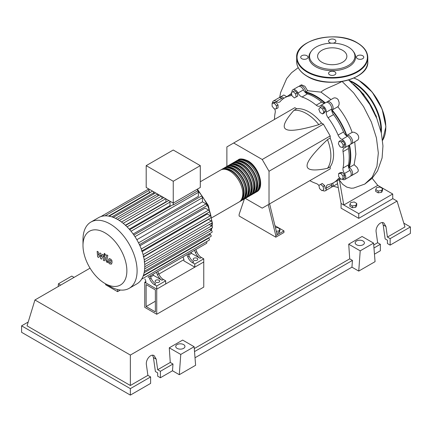 <?xml version="1.0" encoding="UTF-8"?>
<svg xmlns="http://www.w3.org/2000/svg" width="432" height="432" viewBox="0 0 432 432"><rect width="100%" height="100%" fill="white"/><g stroke="black" fill="none" stroke-linecap="round" stroke-linejoin="round"><path stroke-width="0.65" d="M146.124 306.569L146.124 284.591L155.369 289.926L155.369 311.904L146.124 306.569L155.369 301.228M144.763 307.352L144.763 282.236L156.73 289.143L156.73 314.258L144.763 307.352M183.919 259.632L158.841 274.109M145.854 281.605L144.763 282.236M156.73 314.258L203.764 287.102L203.764 261.986L156.73 289.143L145.854 282.863L145.854 281.291L144.909 278.937M348.613 167.459A48.611 28.064 -120 0 0 350.293 156.173A48.611 28.064 -120 0 0 349.121 145.228M346.448 135.707A48.611 28.064 -120 0 0 331.717 110.203M324.81 103.124A48.611 28.064 -120 0 0 305.305 92.448M275.454 227.799L277.414 227.497L279.925 228.944L279.007 230.926L276.323 231.341M279.007 230.926L279.007 232.745L279.925 230.769L279.925 228.944M279.007 232.745L276.75 233.096M268.25 204.66L275.816 235.613L283.97 230.904L274.941 225.693M275.816 235.613L275.816 237.184L283.97 232.475L283.97 230.904M275.816 237.184L239.112 215.995L239.112 214.423L244.382 198.941M277.177 234.83L269.611 203.877M245.311 198.38L262.219 208.143L269.017 204.217L269.017 171.256L262.219 159.484L323.395 124.162L330.194 135.934L330.194 138.051L327.472 139.622C313.729 152.712 306.931 161.422 307.082 165.758C306.931 170.273 313.729 171.137 327.472 168.356L330.194 166.784L330.194 168.901L323.395 172.827M269.017 171.256L330.194 135.934M269.017 204.217L330.194 168.901M262.219 159.484L233.674 142.997L226.876 146.923L226.876 166.45M233.674 142.997L294.845 107.681L296.681 108.74L293.96 110.306C284.677 120.82 282.031 127.138 286.011 129.265C289.688 131.56 300.634 130.032 318.843 124.675L321.565 123.104L323.395 124.162M296.681 108.74A34.603 19.98 60 0 1 321.565 123.104M318.843 124.675A34.603 19.98 -120 0 0 293.96 110.306M327.472 168.356A34.603 19.98 -120 0 0 327.472 139.622M330.194 138.051A34.603 19.98 60 0 1 330.194 166.784M343.235 145.109L342.587 147.533L340.157 146.885L338.38 143.807L339.034 141.383L341.458 142.031L343.235 145.109L344.812 144.196L344.164 146.621L342.587 147.533M341.458 142.031L343.035 141.124L340.61 140.47L339.034 141.383M343.035 141.124L344.812 144.196M322.58 108.923L323.833 112.158L322.58 113.945L320.069 112.493L318.811 109.258L320.069 107.471L322.58 108.923L324.157 108.011L325.409 111.245L323.833 112.158M325.409 111.245L324.157 113.033L322.58 113.945M324.157 108.011L321.646 106.558L320.069 107.471M293.117 91.622L295.542 93.771L296.19 96.952L294.419 97.972L291.989 95.823L291.341 92.648L294.694 90.709L297.119 92.864L295.542 93.771M297.119 92.864L297.767 96.039L296.19 96.952M297.767 96.039L295.996 97.065M272.106 103.34L274.282 103.145L276.458 105.856L276.458 108.756L274.282 108.95L272.106 106.245L272.106 103.34L273.683 102.433L275.859 102.238L274.282 103.145M275.859 102.238L278.035 104.944L276.458 105.856M278.035 104.944L278.035 107.843L276.458 108.756M321.975 190.706L319.545 188.552L318.897 185.377L320.674 184.351L323.098 186.505L323.752 189.68L321.975 190.706M323.098 186.505L324.675 185.593L322.25 183.443L320.674 184.351M324.675 185.593L325.328 188.768M342.986 178.983L340.81 179.177L338.634 176.472L338.634 173.572L340.81 173.378L342.986 176.083L342.986 178.983L344.563 178.076L344.563 175.171L342.986 176.083M340.81 173.378L342.387 172.465L340.211 172.66L338.634 173.572M342.387 172.465L344.563 175.171M318.924 185.506A5.767 3.332 -120 0 0 316.202 183.503A48.994 28.291 60 0 1 309.83 180.657M291.956 92.291A4.806 2.776 60 0 1 292.939 89.726A4.806 2.776 60 0 1 298.01 92.988A5.767 3.332 -120 0 0 302.038 97.006A48.994 28.291 60 0 1 316.202 105.181A5.767 3.332 -120 0 0 319.923 106.051A5.767 3.332 -120 0 0 320.236 105.824A4.806 2.776 60 0 1 320.495 105.635A4.806 2.776 60 0 1 324.378 107.12A4.806 2.776 60 0 1 326.273 112.201A5.767 3.332 -120 0 0 328.093 117.731A48.994 28.291 60 0 1 338.11 135.081A5.767 3.332 -120 0 0 341.993 139.423A4.806 2.776 60 0 1 345.443 143.608A4.806 2.776 60 0 1 344.79 147.712A4.806 2.776 60 0 1 344.493 147.841A5.767 3.332 -120 0 0 344.142 148.003A5.767 3.332 -120 0 0 343.035 151.654L348.473 148.516A5.767 3.332 60 0 1 349.169 145.184M343.035 151.654A48.994 28.291 60 0 1 343.035 168.01A5.767 3.332 -120 0 0 344.493 173.507A4.806 2.776 60 0 1 344.79 179.528A4.806 2.776 60 0 1 342.036 179.069M348.473 148.516A48.994 28.291 60 0 1 348.473 164.873L343.035 168.01M344.493 173.507L349.931 170.37A5.767 3.332 60 0 1 348.473 164.873M328.093 117.731L333.531 114.593A5.767 3.332 60 0 1 331.711 109.058L326.273 112.201M333.531 114.593A48.994 28.291 60 0 1 343.548 131.944L338.11 135.081M341.993 139.423L347.431 136.285A5.767 3.332 60 0 1 343.548 131.944M302.038 97.006L307.476 93.863A5.767 3.332 60 0 1 303.448 89.851L298.01 92.988M307.476 93.863A48.994 28.291 60 0 1 321.64 102.044L316.202 105.181M324.875 103.108A5.767 3.332 60 0 1 321.64 102.044M282.89 98.977A5.767 3.332 60 0 1 281.686 98.329L276.248 101.466A5.767 3.332 -120 0 0 279.607 102.055A5.767 3.332 -120 0 0 280.13 101.606A48.994 28.291 60 0 1 284.623 97.821A48.994 28.291 60 0 1 290.147 95.823A5.767 3.332 -120 0 0 290.801 95.591A5.767 3.332 -120 0 0 291.719 94.495M284.623 97.821L290.061 94.684A48.994 28.291 60 0 1 291.595 93.901M274.482 119.437A48.994 28.291 60 0 1 275.206 112.493A5.767 3.332 -120 0 0 274.747 108.907M340.022 178.2A5.767 3.332 -120 0 0 338.639 178.448A5.767 3.332 -120 0 0 338.11 178.897A48.994 28.291 60 0 1 333.617 182.682A48.994 28.291 60 0 1 328.093 184.68A5.767 3.332 -120 0 0 327.445 184.912A5.767 3.332 -120 0 0 326.273 188.114A4.806 2.776 60 0 1 325.301 190.782A4.806 2.776 60 0 1 322.591 190.35M340.405 178.675A48.994 28.291 60 0 1 339.055 179.545L333.617 182.682M326.273 188.114L331.711 184.977A5.767 3.332 60 0 1 331.754 183.611M272.457 103.14A4.806 2.776 60 0 1 273.456 100.975L278.894 97.837A4.806 2.776 60 0 1 281.686 98.329M292.939 89.726L298.377 86.584A4.806 2.776 60 0 1 303.448 89.851M320.495 105.635L325.933 102.497A4.806 2.776 60 0 1 329.816 103.977A4.806 2.776 60 0 1 331.711 109.058M347.431 136.285A4.806 2.776 60 0 1 350.881 140.465A4.806 2.776 60 0 1 350.228 144.569L344.79 147.712M349.931 170.37A4.806 2.776 60 0 1 350.228 176.391L344.79 179.528M331.711 184.977A4.806 2.776 60 0 1 330.739 187.639L325.301 190.782M273.456 100.975A4.806 2.776 60 0 1 276.248 101.466M237.519 160.337A18.457 10.654 60 0 1 238.172 159.899A18.457 10.654 60 0 1 247.401 160.817A18.457 10.654 60 0 1 259.459 177.082A18.457 10.654 60 0 1 256.63 191.867A18.457 10.654 60 0 1 255.928 192.218M211.939 217.674L238.961 202.073A18.457 10.654 -120 0 0 241.785 187.283A18.457 10.654 -120 0 0 229.732 171.018A18.457 10.654 -120 0 0 220.504 170.105L200.297 181.769M240.635 159.835A17.685 10.211 60 0 1 247.401 161.444A17.685 10.211 60 0 1 258.379 175.306A17.685 10.211 60 0 1 257.92 189.772M221.206 169.754A18.457 10.654 60 0 1 221.859 169.322A18.457 10.654 60 0 1 231.088 170.235A18.457 10.654 60 0 1 243.146 186.5A18.457 10.654 60 0 1 240.316 201.285A18.457 10.654 60 0 1 239.614 201.636M240.316 201.285L241.677 200.502A18.457 10.654 -120 0 0 244.507 185.711A18.457 10.654 -120 0 0 232.448 169.447A18.457 10.654 -120 0 0 223.22 168.534L221.859 169.322M223.927 168.188A18.457 10.654 60 0 1 224.581 167.751A18.457 10.654 60 0 1 233.809 168.664A18.457 10.654 60 0 1 245.867 184.928A18.457 10.654 60 0 1 243.038 199.719A18.457 10.654 60 0 1 242.33 200.065M243.038 199.719L244.399 198.931A18.457 10.654 -120 0 0 247.223 184.145A18.457 10.654 -120 0 0 235.17 167.881A18.457 10.654 -120 0 0 225.941 166.968L224.581 167.751M226.643 166.617A18.457 10.654 60 0 1 227.297 166.18A18.457 10.654 60 0 1 236.525 167.092A18.457 10.654 60 0 1 248.584 183.357A18.457 10.654 60 0 1 245.754 198.148A18.457 10.654 60 0 1 245.052 198.499M245.754 198.148L247.115 197.365A18.457 10.654 -120 0 0 249.944 182.574A18.457 10.654 -120 0 0 237.886 166.309A18.457 10.654 -120 0 0 228.658 165.397L227.297 166.18M229.365 165.046A18.457 10.654 60 0 1 230.018 164.608A18.457 10.654 60 0 1 239.247 165.526A18.457 10.654 60 0 1 251.305 181.791A18.457 10.654 60 0 1 248.476 196.576A18.457 10.654 60 0 1 247.768 196.927M248.476 196.576L249.836 195.793A18.457 10.654 -120 0 0 252.661 181.003A18.457 10.654 -120 0 0 240.608 164.738A18.457 10.654 -120 0 0 231.379 163.825L230.018 164.608M232.081 163.48A18.457 10.654 60 0 1 232.735 163.042A18.457 10.654 60 0 1 241.963 163.955A18.457 10.654 60 0 1 254.021 180.22A18.457 10.654 60 0 1 251.192 195.01A18.457 10.654 60 0 1 250.49 195.356M251.192 195.01L252.553 194.222A18.457 10.654 -120 0 0 255.382 179.437A18.457 10.654 -120 0 0 243.324 163.172A18.457 10.654 -120 0 0 234.095 162.254L232.735 163.042M234.803 161.908A18.457 10.654 60 0 1 235.456 161.471A18.457 10.654 60 0 1 244.685 162.383A18.457 10.654 60 0 1 256.743 178.648A18.457 10.654 60 0 1 253.913 193.439A18.457 10.654 60 0 1 253.206 193.79M253.913 193.439L255.274 192.656A18.457 10.654 -120 0 0 258.098 177.865A18.457 10.654 -120 0 0 246.046 161.6A18.457 10.654 -120 0 0 236.817 160.688L235.456 161.471M237.919 161.401A17.685 10.211 60 0 1 244.685 163.015A17.685 10.211 60 0 1 255.663 176.877A17.685 10.211 60 0 1 255.204 191.344M235.197 162.972A17.685 10.211 60 0 1 241.963 164.581A17.685 10.211 60 0 1 252.941 178.443A17.685 10.211 60 0 1 252.482 192.91M232.481 164.543A17.685 10.211 60 0 1 239.247 166.153A17.685 10.211 60 0 1 250.225 180.014A17.685 10.211 60 0 1 249.766 194.481M229.759 166.109A17.685 10.211 60 0 1 236.525 167.724A17.685 10.211 60 0 1 247.504 181.586A17.685 10.211 60 0 1 247.045 196.052M227.043 167.681A17.685 10.211 60 0 1 233.809 169.29A17.685 10.211 60 0 1 244.787 183.152A17.685 10.211 60 0 1 244.328 197.618M224.321 169.252A17.685 10.211 60 0 1 231.088 170.861A17.685 10.211 60 0 1 242.066 184.723A17.685 10.211 60 0 1 241.607 199.19M155.779 282.155A2.306 1.334 180 0 1 155.099 281.216A2.306 1.334 180 0 1 156.524 279.985A2.306 1.334 180 0 1 159.041 280.271A2.306 1.334 180 0 1 159.716 281.216A2.306 1.334 180 0 1 158.29 282.447A2.306 1.334 180 0 1 155.779 282.155M193.844 260.183A2.306 1.334 180 0 1 193.163 259.238A2.306 1.334 180 0 1 194.589 258.007A2.306 1.334 180 0 1 197.105 258.298A2.306 1.334 180 0 1 197.78 259.238A2.306 1.334 180 0 1 196.355 260.469A2.306 1.334 180 0 1 193.844 260.183M110.047 286.427L104.933 283.473A31.028 17.917 -120 0 0 126.873 270.805A31.028 17.917 -120 0 0 104.933 232.805A31.028 17.917 -120 0 0 82.993 245.473A31.028 17.917 -120 0 0 104.933 283.473L110.047 286.427A38.259 22.086 -120 0 0 129.173 288.322A38.259 22.086 -120 0 0 135.038 257.666A38.259 22.086 -120 0 0 110.047 223.949A38.259 22.086 -120 0 0 90.914 222.053A38.259 22.086 -120 0 0 82.993 239.571L82.993 245.473M129.173 288.322L136.841 283.894A38.259 22.086 -120 0 0 138.969 282.361A38.259 22.086 -120 0 0 141.674 279.094A38.259 22.086 -120 0 0 143.44 275.276A38.259 22.086 -120 0 0 144.439 271.026A38.259 22.086 -120 0 0 144.763 266.382A38.259 22.086 -120 0 0 144.439 261.36A38.259 22.086 -120 0 0 143.44 255.949A38.259 22.086 -120 0 0 141.674 250.101A38.259 22.086 -120 0 0 138.969 243.707A38.259 22.086 -120 0 0 134.449 235.883A38.259 22.086 -120 0 0 130.264 230.337A38.259 22.086 -120 0 0 126.079 225.887A38.259 22.086 -120 0 0 121.894 222.313A38.259 22.086 -120 0 0 117.715 219.526A38.259 22.086 -120 0 0 113.53 217.485A38.259 22.086 -120 0 0 109.345 216.227A38.259 22.086 -120 0 0 105.16 215.843A38.259 22.086 -120 0 0 100.975 216.556A38.259 22.086 -120 0 0 98.582 217.631L90.914 222.053M131.015 231.244L198.401 192.337L198.401 196.349L133.148 234.02M139.93 245.765L205.184 208.089L208.656 210.092A1.156 0.664 60 0 1 209.407 211.113A1.156 0.664 60 0 1 209.234 212.036L141.529 251.122M142.193 251.608L207.317 214.007L210.362 215.768A1.156 0.664 60 0 1 211.118 216.783A1.156 0.664 60 0 1 210.94 217.706L143.24 256.792M143.656 256.883L208.559 219.413L211.334 221.011A1.156 0.664 60 0 1 212.085 222.032A1.156 0.664 60 0 1 211.912 222.955L144.212 262.04M173.248 181.262L146.194 165.64L146.194 187.461L173.248 203.083L200.297 187.461L200.297 165.64L173.248 181.262L173.248 204.968A1.156 0.664 -120 0 0 172.676 204.914L129.73 229.711M146.194 165.64L173.248 150.023L200.297 165.64M149.72 192.769L149.72 192.332A1.156 0.664 -120 0 0 148.91 190.922L148.91 189.032M153.776 193.99L153.776 192.699A1.156 0.664 -120 0 0 153.301 191.565M152.626 191.176A1.156 0.664 -120 0 0 152.388 191.23L109.021 216.265M157.837 195.966L157.837 194.184M161.892 198.677L161.892 196.528M166.185 202.003A33.453 19.316 -120 0 0 165.953 201.809L165.953 198.871M170.537 206.15A33.453 19.316 -120 0 0 170.008 205.589L170.008 202.068A1.156 0.664 -120 0 0 169.533 200.934M168.858 200.545A1.156 0.664 -120 0 0 168.62 200.599L125.604 225.434M198.401 192.337A1.156 0.664 -120 0 0 197.581 190.922L173.248 204.968M197.581 190.922L197.581 189.032M170.008 205.589L129.222 229.138M165.953 201.809L125.383 225.234M149.704 278.899A7.69 4.439 -120 0 0 154.37 284.639L155.731 283.856A7.69 4.439 60 0 1 151.065 278.116L149.704 278.899L148.819 276.68M155.596 272.765A1.156 0.664 -120 0 1 155.59 272.77L150.179 275.897L151.065 278.116M158.679 273.721L157.318 274.504A7.69 4.439 -120 0 0 161.984 280.244L163.339 279.461A7.69 4.439 60 0 1 158.679 273.721L157.793 271.501L186.046 255.188A1.156 0.664 -120 0 0 186.052 255.182M163.339 279.461L165.699 280.822L156.73 286L154.37 284.639M161.984 280.244L153.468 275.33L153.036 274.244M150.611 276.977L153.468 275.33M187.769 256.921A7.69 4.439 -120 0 0 192.434 262.667L193.795 261.878A7.69 4.439 60 0 1 189.13 256.138L187.769 256.921L186.883 254.702M193.66 250.787A1.156 0.664 -120 0 1 193.655 250.792L188.244 253.919L189.13 256.138M157.318 274.504L156.433 272.284M147.982 277.166A1.156 0.664 -120 0 0 147.987 277.16L206.604 243.319A1.156 0.664 -120 0 0 206.447 241.758M196.744 251.743L195.383 252.531A7.69 4.439 -120 0 0 200.048 258.271L201.404 257.483A7.69 4.439 60 0 1 196.744 251.743L195.858 249.523L202.219 245.846A1.156 0.664 60 0 1 202.219 245.846M201.404 257.483L203.764 258.844L194.794 264.028L192.434 262.667M200.048 258.271L191.533 253.352L191.095 252.272M188.676 254.999L191.533 253.352M195.383 252.531L194.497 250.306M203.764 258.844L203.764 261.986L194.794 267.165L183.919 260.885L183.919 259.319L182.974 256.959M136.841 239.717L202.462 201.83L206.026 203.893A1.156 0.664 60 0 1 206.782 204.908A1.156 0.664 60 0 1 206.604 205.832L139.406 244.625M209.245 224.494L211.648 225.882A1.156 0.664 -120 0 1 212.404 226.897A1.156 0.664 -120 0 1 212.225 227.821L144.763 266.771M202.462 201.83L202.462 197.716A1.156 0.664 -120 0 0 201.955 196.555A1.156 0.664 -120 0 0 201.069 196.247L133.871 235.04M144.396 271.307L211.912 232.324A1.156 0.664 -120 0 0 212.085 231.401A1.156 0.664 -120 0 0 211.334 230.386L209.563 229.36M143.375 275.459L210.94 236.45A1.156 0.664 -120 0 0 211.118 235.526A1.156 0.664 -120 0 0 210.362 234.511L209.245 233.863M141.62 279.185L209.234 240.149A1.156 0.664 -120 0 0 209.407 239.225A1.156 0.664 -120 0 0 208.656 238.21L208.273 237.989M194.794 267.165L194.794 264.028M165.699 280.822L165.699 283.964L156.73 289.143L156.73 286M109.804 259.978L109.328 260.982L109.372 262.305L110.441 262.915L110.921 261.905L110.873 260.593L109.75 260.005M109.048 258.768L108.184 260.323L108.356 262.489L109.663 263.893L111.197 264.13L112.066 262.564L111.888 260.41L110.576 259L108.923 258.833L109.382 258.568M111.197 264.13L111.78 263.801M106.661 254.858L105.7 260.026L106.78 262.17L107.433 262.543L107.622 261.533L106.855 260.615L107.806 255.523L106.661 254.858M104.738 255.242L105.435 254.837L104.738 253.638L104.047 254.038L104.738 255.242L105.435 254.837M104.738 253.638L104.047 254.038M98.642 257.467L100.159 255.02L100.559 258.579L101.558 259.157L103.205 255.928L103.561 256.133L103.891 256.797L103.275 260.145L104.414 260.809L105.046 257.375L103.961 255.236L102.443 254.367L101.299 256.981L100.904 253.476L100.008 252.963L98.528 255.377L98.339 251.996L97.157 251.316L97.637 256.889L98.642 257.467M115.7 289.003L116.219 289.165M120.398 290.023L117.574 291.654L117.574 289.537M105.613 283.867L105.613 284.747L117.574 291.654M353.511 84.224A49.313 28.469 60 0 1 376.785 118.411M375.7 189.589L376.623 187.607L380.052 187.078L382.563 188.525L381.645 190.507L378.216 191.036L375.7 189.589L375.7 191.408L378.216 192.856L378.216 191.036M381.645 190.507L381.645 192.326L382.563 190.345L382.563 188.525M381.645 192.326L378.216 192.856M349.871 204.498L350.789 202.516L354.224 201.987L356.735 203.44L355.817 205.416L352.382 205.951L349.871 204.498L349.871 206.318L352.382 207.77L352.382 205.951M355.817 205.416L355.817 207.241L356.735 205.259L356.735 203.44M355.817 207.241L352.382 207.77M299.155 86.362A4.806 2.776 60 0 1 299.738 85.801A4.806 2.776 60 0 1 303.431 87.075A4.806 2.776 60 0 1 305.537 91.897L307.589 90.709L320.981 92.135L331.015 99.565M305.537 91.897A49.313 28.469 60 0 1 325.231 102.902M299.738 85.801L301.466 84.802L304.889 86.27L307.589 90.709M288.63 95.51A49.313 28.469 60 0 1 291.26 93.62A49.313 28.469 60 0 1 291.514 93.479L291.26 93.62M298.215 67.662L291.562 72.722L286.702 78.527L280.589 92.578L279.666 97.616A4.806 2.776 60 0 1 280.249 97.049L283.824 94.991L286.659 96.644M280.249 97.049A4.806 2.776 60 0 1 283.889 98.269M326.711 102.271A4.806 2.776 60 0 1 327.294 101.709A4.806 2.776 60 0 1 332.089 104.468A4.806 2.776 60 0 1 332.116 110.025L337.786 106.753C344.056 114.431 348.84 122.969 352.139 132.365L346.799 135.448A4.806 2.776 60 0 1 351.594 138.251A4.806 2.776 60 0 1 351.589 143.786A4.806 2.776 60 0 1 350.806 144.007M332.116 110.025A49.313 28.469 60 0 1 346.799 135.448M340.573 179.037L340.654 178.988A49.313 28.469 60 0 1 340.573 179.037A49.313 28.469 60 0 1 337.624 180.371M354.748 141.961L355.86 154.17L354.132 164.689L349.207 167.535A4.806 2.776 60 0 1 352.328 171.769A4.806 2.776 60 0 1 351.589 175.608A4.806 2.776 60 0 1 350.806 175.829M349.52 144.979A49.313 28.469 60 0 1 349.207 167.535M352.139 132.365L353.813 132.165L356.654 133.499L358.133 135.221L358.744 137.149L358.614 138.586L357.961 139.871L351.589 143.786M327.294 101.709L333.607 98.08L334.881 97.805L336.814 98.356L338.197 99.7L339.147 102.503L339.082 104.382L338.591 105.851L337.786 106.753M354.132 164.689L357.107 167.438L358.29 169.927L358.236 171.142L357.286 172.314L351.589 175.608M332.861 183.092A4.806 2.776 60 0 1 332.1 186.856A4.806 2.776 60 0 1 331.322 187.078M337.046 180.706L341.069 203.434L343.786 205.006L339.455 180.23L342.722 184.351L346.804 187.126L351.248 188.228L353.646 188.077M338.666 179.977L339.455 180.23M342.036 81.421C335.016 85.493 324.61 88.549 320.981 92.135M377.773 185.382L392.726 194.017L358.744 213.64L343.786 205.006L377.773 185.382L372.141 178.276M392.726 194.017L392.726 198.725L358.744 218.349L341.069 208.143L341.069 203.434M358.744 218.349L358.744 213.64M375.332 114.642A3.461 1.998 60 0 1 376.526 117.688M362.367 93.161A3.461 1.998 60 0 1 364.408 95.72M311.521 50.922L310.916 51.71A23.35 13.484 0 0 0 315.722 66.744A23.35 13.484 0 0 0 345.476 68.315A23.35 13.484 0 0 0 353.549 51.71L352.944 50.922A22.685 13.095 180 0 1 345.098 67.057A22.685 13.095 180 0 1 316.192 65.534A22.685 13.095 180 0 1 311.521 50.922A22.685 13.095 180 0 1 348.273 47.007A22.685 13.095 180 0 1 352.944 50.922M332.996 43.178A3.65 2.111 0 0 0 335.885 41.116A3.65 2.111 0 0 0 334.816 39.625A3.65 2.111 0 0 0 330.836 39.172A3.65 2.111 0 0 0 328.579 41.116A3.65 2.111 0 0 0 329.648 42.611A3.65 2.111 0 0 0 331.468 43.178M357.529 58.703A3.65 2.111 0 0 0 361.508 59.162A3.65 2.111 0 0 0 363.76 57.213A3.65 2.111 0 0 0 362.691 55.723A3.65 2.111 0 0 0 358.711 55.264A3.65 2.111 0 0 0 356.454 57.213A3.65 2.111 0 0 0 357.529 58.703M329.648 74.801A3.65 2.111 0 0 0 333.628 75.254A3.65 2.111 0 0 0 335.885 73.305A3.65 2.111 0 0 0 334.816 71.815A3.65 2.111 0 0 0 330.836 71.361A3.65 2.111 0 0 0 328.579 73.305A3.65 2.111 0 0 0 329.648 74.801M301.774 58.703A3.65 2.111 0 0 0 305.753 59.162A3.65 2.111 0 0 0 308.011 57.213A3.65 2.111 0 0 0 306.936 55.723A3.65 2.111 0 0 0 302.956 55.264A3.65 2.111 0 0 0 300.704 57.213A3.65 2.111 0 0 0 301.774 58.703M321.889 62.246A14.629 8.446 0 0 0 337.829 64.076A14.629 8.446 0 0 0 346.864 56.273A14.629 8.446 0 0 0 342.576 50.296A14.629 8.446 0 0 0 326.635 48.465A14.629 8.446 0 0 0 317.601 56.273A14.629 8.446 0 0 0 321.889 62.246M356.519 244.755A4.612 2.662 180 0 1 355.169 242.87A4.612 2.662 180 0 1 358.02 240.413A4.612 2.662 180 0 1 363.047 240.991A4.612 2.662 180 0 1 364.397 242.87A4.612 2.662 180 0 1 361.552 245.333A4.612 2.662 180 0 1 356.519 244.755M177.077 348.359A4.612 2.662 180 0 1 175.721 346.475A4.612 2.662 180 0 1 178.573 344.012A4.612 2.662 180 0 1 183.6 344.59A4.612 2.662 180 0 1 184.95 346.475A4.612 2.662 180 0 1 182.104 348.937A4.612 2.662 180 0 1 177.077 348.359M150.611 376.936L130.356 388.633L130.356 395.102L150.611 383.405L150.611 376.936L147.89 375.37L146.41 364.813C145.481 359.662 150.784 353.381 154.154 355.639L156.2 359.159L157.68 369.716L160.396 371.288L160.396 377.752L157.68 376.186L157.68 372.859L155.401 371.542L153.436 357.566L152.604 355.217M130.356 395.102L21.6 332.311L21.6 325.841L28.204 322.029M374.458 254.167L380.354 250.765L380.354 244.296L377.638 242.725L376.159 232.168C375.224 227.021 380.533 220.741 383.902 222.998L385.943 226.519L387.423 237.076L390.145 238.642L390.145 245.111L387.423 243.54L387.423 240.214L385.144 238.896L383.184 224.926L382.352 222.577M358.744 271.091L360.212 250.841L373.583 243.119L375.057 261.673L358.744 271.091L351.945 267.165L195.016 357.772M179.296 374.695L180.765 354.44L194.141 346.723L195.61 365.272L179.296 374.695L172.498 370.769L160.396 377.752M172.498 370.769L172.989 364.019L160.396 371.288M172.989 364.019L170.267 362.448L157.68 369.716M130.356 388.633L21.6 325.841M147.89 375.37L130.356 385.495L27.038 325.841L34.938 299.975L90.045 268.159M380.354 244.296L373.972 247.984M403.796 223.139L410.4 226.951L410.4 233.415L390.145 245.111M410.4 226.951L390.145 238.642M377.638 242.725L373.734 244.982M392.726 198.58L397.062 201.08L404.962 226.951L387.423 237.076M180.765 354.44L169.274 347.809L182.65 340.087L194.141 346.723M170.267 362.448L169.274 347.809M360.212 250.841L348.721 244.204L362.092 236.482L373.583 243.119M351.945 267.165L352.436 260.415L349.715 258.849L348.721 244.204M74.056 277.393L71.788 276.086L58.417 283.802L58.217 286.535M60.68 285.109L58.417 283.802M352.436 260.415L194.524 351.583M349.715 258.849L194.287 348.581M130.356 385.495L130.356 355.061L34.938 299.975M397.062 201.08L130.356 355.061M291.33 95.143L290.147 95.823M338.11 178.897L339.287 178.216M209.558 234.047A33.453 19.316 -120 0 0 209.817 233.534M211.021 230.207A33.453 19.316 -120 0 0 211.426 228.285M211.707 225.92A33.453 19.316 -120 0 0 211.788 223.76A33.453 19.316 -120 0 0 211.777 223.031M211.696 221.319A33.453 19.316 -120 0 0 211.178 217.253M211.059 216.616A33.453 19.316 -120 0 0 197.581 190.517M127.073 226.859L170.008 202.068M123.163 223.312L165.726 198.736M119.297 220.493L161.352 196.214M115.511 218.354L157.61 194.054M111.877 216.891L153.776 192.699M144.212 259.767L211.334 221.011M138.542 242.854L206.026 203.893M143.095 254.605L210.362 215.768M141.269 248.999L208.656 210.092M144.72 264.524L211.648 225.882M134.973 236.677L202.462 197.716M144.677 268.871L211.334 230.386L211.907 228.01M144.126 272.749L210.362 234.511M143.176 276.016L208.656 238.21M108.578 216.086L149.72 192.332M342.128 81.491L353.587 92.815L363.582 106.661L371.385 122.056L376.429 137.889L378.329 153.036L376.925 166.401L372.303 177.001L364.765 184.07M380.878 131.058A38.065 21.978 -120 0 0 380.9 129.892A38.065 21.978 -120 0 0 353.981 83.273A38.065 21.978 -120 0 0 350.433 81.491M381.31 132.932A38.453 22.199 -120 0 0 381.445 129.892A38.453 22.199 -120 0 0 354.256 82.798A38.453 22.199 -120 0 0 349.094 80.39M382.547 140.384A38.453 22.199 -120 0 0 385.792 127.381A38.453 22.199 -120 0 0 358.603 80.287A38.453 22.199 -120 0 0 353.884 78.041M385.792 127.067A38.065 21.978 -120 0 0 358.879 80.444M296.665 57.526C295.142 39.663 336.944 29.792 357.302 42.833C364.133 46.877 367.632 51.775 367.799 57.526A35.564 20.536 180 0 1 345.843 76.496A35.564 20.536 180 0 1 307.082 72.047A35.564 20.536 180 0 1 296.665 57.526L296.665 61.609A35.564 20.536 0 0 0 307.082 76.129A35.564 20.536 0 0 0 345.843 80.579A35.564 20.536 0 0 0 367.799 61.609C369.322 79.466 327.526 89.343 307.163 76.302C300.332 72.257 296.833 67.36 296.665 61.609M307.352 71.577A35.181 20.315 0 0 0 357.107 71.577A35.181 20.315 0 0 0 357.107 42.849A35.181 20.315 0 0 0 307.352 42.849A35.181 20.315 0 0 0 307.352 71.577M357.248 76.205A35.181 20.315 180 0 1 307.352 76.286M153.436 357.566L156.2 359.159M383.184 224.926L385.943 226.519M256.63 191.867C265.318 187.569 258.838 166.568 247.79 160.78C242.86 158.663 239.652 158.371 238.172 159.899M197.581 189.427L208.3 205.438L212.35 222.977L212.155 226.373M210.141 233.345L209.714 234.133M121.484 222.005L163.755 197.602M117.374 219.332L159.381 195.075M155.639 192.915L113.265 217.382M148.775 188.951L100.937 216.567M148.91 190.523L105.052 215.843M105.689 255.026L105.23 255.29M104.706 253.325L104.247 253.589M337.397 183.8L332.1 186.856M333.261 186.187L337.997 187.531M353.587 188.087L364.765 184.075M348.592 79.99L360.061 91.039L369.77 104.436L376.861 118.589L381.375 133.229L382.957 145.908L382.093 157.972L377.514 170.964L372.076 178.346L364.873 184.01M353.997 77.992L358.798 80.271L372.227 92.124L382.12 109.064L385.9 126.684L382.552 140.427M367.799 57.526L367.799 61.609"/></g></svg>
